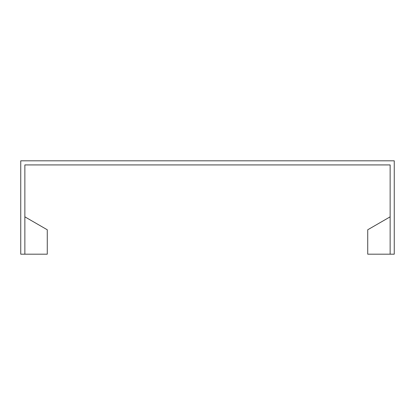 <?xml version="1.0" encoding="UTF-8"?>
<svg xmlns="http://www.w3.org/2000/svg" width="415" height="415" viewBox="0 0 415 415"><rect width="100%" height="100%" fill="white"/><g stroke="black" fill="none" stroke-linecap="round" stroke-linejoin="round"><path stroke-width="0.62" d="M24.859 254.188L24.859 164.921L390.142 164.921L390.142 254.188L394.25 254.188L394.25 160.812L20.75 160.812L20.75 254.188L47.269 254.188L47.269 229.775L24.859 216.838M390.142 216.838L367.732 229.775L367.732 254.188L390.142 254.188"/></g></svg>
